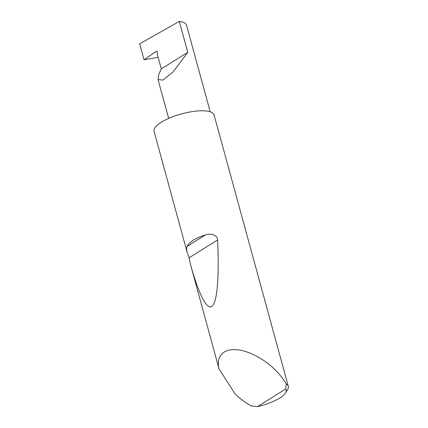 <?xml version="1.0" encoding="UTF-8"?>
<svg xmlns="http://www.w3.org/2000/svg" width="428" height="428" viewBox="0 0 428 428"><rect width="100%" height="100%" fill="white"/><g stroke="black" fill="none" stroke-linecap="round" stroke-linejoin="round"><path stroke-width="0.64" d="M144.022 59.754L139.672 43.854L179.316 21.4L187.78 52.323L173.11 71.904L162.838 80.122L158.039 79.512L158.724 74.526L161.292 68.871L157.231 54.03L157.408 52.248A0.995 0.679 -87.8 0 0 156.776 51.141A0.995 0.679 -87.8 0 0 156.466 51.232L144.022 59.754L158.141 57.347M285.749 388.961L257.517 406.6L251.15 405.921C245.335 402.598 239.964 398.58 235.036 393.856L219.066 368.957C216.434 360.044 220.324 349.387 234.293 349.639C248.026 349.515 265.649 360.274 274.471 369.22C279.372 373.954 283.299 378.882 286.246 383.991A31.116 9.566 -15.3 0 1 288.328 386.35A31.116 9.566 -15.3 0 1 287.536 389.769L285.481 392.974A28.13 8.646 164.7 0 0 285.749 388.961L286.246 383.991M187.196 252.466C186.458 249.668 186.431 247.619 187.132 246.33C189.62 241.745 195.676 237.963 205.306 234.977C209.688 233.265 217.178 234.218 217.627 239.958C219.179 273.497 217.643 301.612 212.197 306.015C206.885 311.333 198.234 292.415 190.487 264.477L189.133 257.763L187.196 252.466L153.989 131.075A31.116 9.566 -15.3 0 1 170.793 117.523A31.116 9.566 -15.3 0 1 203.776 110.815A31.116 9.566 -15.3 0 1 214.075 114.918L288.328 386.35M219.066 368.957L190.487 264.477M179.316 21.4L184.019 22.374L186.308 24.439L210.207 111.794M187.78 52.323L161.292 68.871M257.517 406.6A28.13 8.646 164.7 0 0 285.481 392.974M157.076 51.258L156.466 51.232M187.132 246.33L205.306 234.977M189.133 257.763L217.627 239.958M158.039 79.512L168.686 118.417"/></g></svg>
